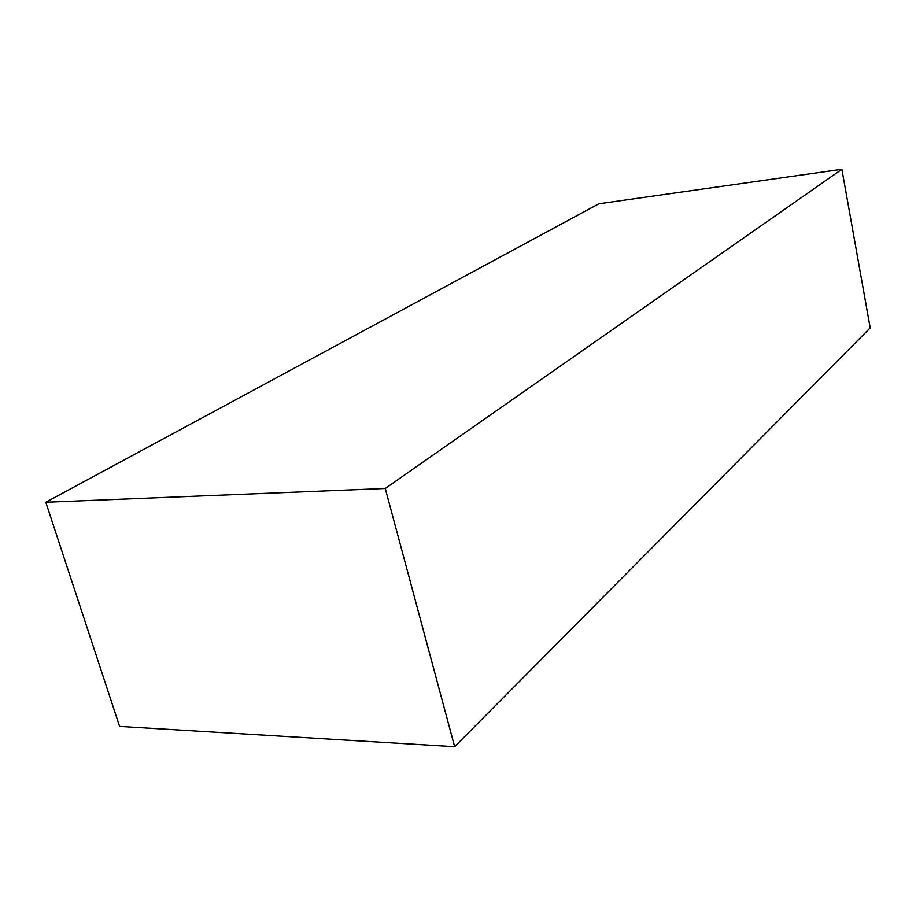 <?xml version="1.0" encoding="UTF-8"?>
<svg xmlns="http://www.w3.org/2000/svg" width="916" height="916" viewBox="0 0 916 916"><rect width="100%" height="100%" fill="white"/><g stroke="black" fill="none" stroke-linecap="round" stroke-linejoin="round"><path stroke-width="1.37" d="M454.657 746.712L385.247 488.48L45.8 502.243L598.961 203.753L841.873 169.288L870.2 327.905L454.657 746.712L119.595 726.399L45.8 502.243M385.247 488.48L841.873 169.288"/></g></svg>

